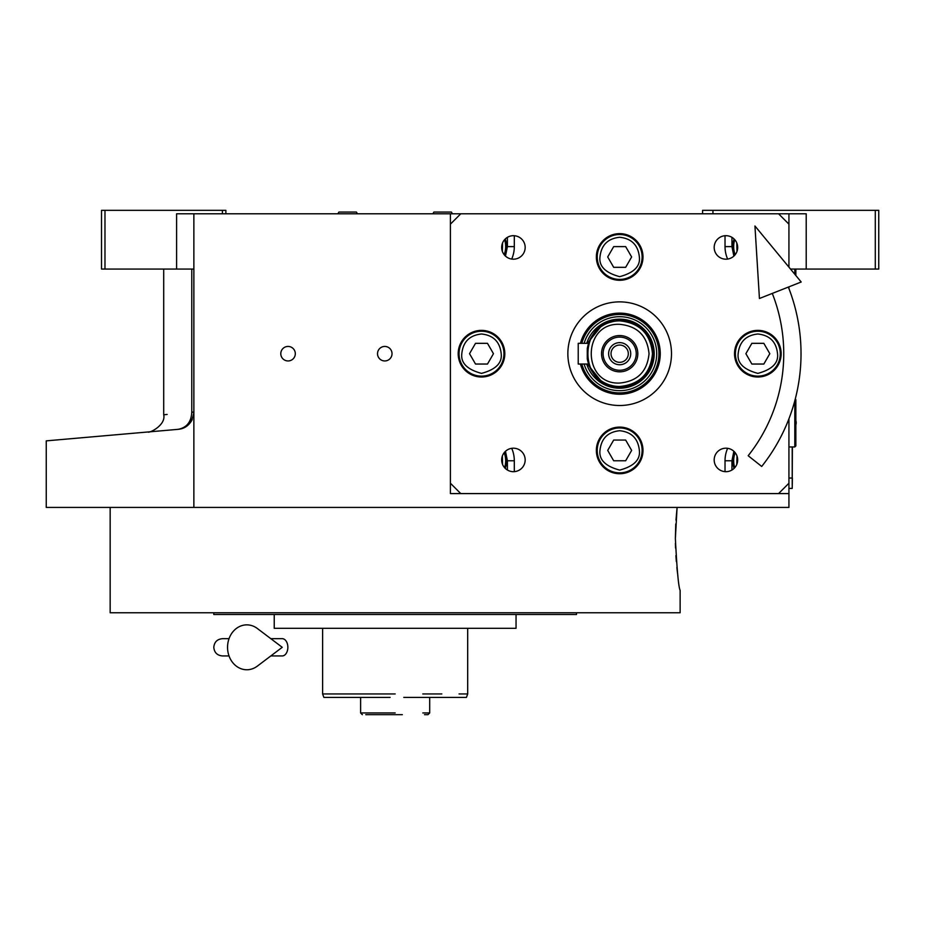 <?xml version="1.0" encoding="UTF-8"?>
<svg xmlns="http://www.w3.org/2000/svg" width="925" height="925" viewBox="0 0 925 925"><rect width="100%" height="100%" fill="white"/><g stroke="black" fill="none" stroke-linecap="round" stroke-linejoin="round"><path stroke-width="1.39" d="M193.868 269.059L176.606 269.059L176.606 213.791L193.868 213.791L193.868 507.409L46.25 507.409L46.25 440.867M788.933 418.794L788.933 493.592L450.406 493.592L450.406 213.791L193.868 213.791M450.406 213.791L806.207 213.791L806.207 269.059L790.517 269.059M288.057 360.947A7.25 7.25 0 0 0 295.306 353.685A7.25 7.25 0 0 0 288.057 346.436A7.25 7.25 0 0 0 280.795 353.685A7.25 7.25 0 0 0 288.057 360.947M384.777 360.947A7.25 7.25 0 0 0 392.027 353.685A7.25 7.25 0 0 0 384.777 346.436A7.25 7.25 0 0 0 377.527 353.685A7.25 7.25 0 0 0 384.777 360.947M788.933 493.592L788.933 507.409L193.868 507.409M702.572 213.791L702.572 210.333L875.293 210.333L875.293 269.059L806.207 269.059M712.944 210.333L712.944 213.791M191.776 412.134C154.452 415.637 154.452 415.637 191.776 412.134C191.313 421.916 186.758 427.651 178.109 429.339L46.25 440.867L178.109 429.339C137.987 432.842 137.987 432.842 178.109 429.339C187.023 428.483 192.273 422.748 193.868 412.134L191.776 412.134L191.776 269.059M163.702 269.059L163.702 414.77L167.148 414.446M104.976 210.333L104.976 269.059L101.519 269.059L101.519 210.333L225.873 210.333L225.873 213.791M222.428 210.333L222.428 213.791M104.976 269.059L176.606 269.059M875.293 210.333L878.75 210.333L878.75 269.059L875.293 269.059M178.109 429.339A17.274 17.274 -22 0 0 182.826 428.24A17.274 17.274 -22 0 1 178.109 429.339L167.148 430.298M192.227 419.488A17.274 17.274 -22 0 1 185.867 426.703A17.274 17.274 -22 0 0 192.227 419.488M792.39 446.96L792.216 484.954M792.216 446.96L792.216 478.04L788.933 478.04M788.933 488.412L792.216 488.412L792.39 478.04M675.412 543.391L675.539 548.051M675.897 555.601L676.325 561.591M676.869 567.488L677.539 573.384M675.747 523.978L675.377 538.5C676.973 569.973 678.557 587.236 680.129 590.312C678.545 587.236 676.973 569.973 675.377 538.5L677.088 507.409L675.978 520.093M680.129 590.312L680.129 612.766L110.156 612.766L110.156 507.409M213.791 612.766L213.791 614.489L576.495 614.489L576.495 612.766M516.046 614.489L516.046 628.306L274.239 628.306L274.239 614.489M402.317 714.667L395.16 714.667C433.039 714.667 433.039 714.667 395.16 714.667L365.791 714.667M362.334 714.667L360.611 712.944L360.611 697.392L323.866 697.392L322.617 693.947L331.254 693.947M348.517 693.947L367.526 693.947M422.794 693.947L441.792 693.947M459.066 693.947L467.692 693.947L467.692 628.306M395.16 693.947L322.617 693.947L322.617 628.306M422.794 712.944L429.697 712.944L429.697 697.392L466.443 697.392L467.692 693.947M390.107 697.392L323.866 697.392M395.16 712.944C439.722 712.944 439.722 712.944 395.16 712.944C430.807 712.944 430.807 712.944 395.16 712.944L360.611 712.944M386.523 697.392L360.611 697.392M429.697 697.392L403.786 697.392M395.16 714.667C437.49 714.667 437.49 714.667 395.16 714.667L399.6 714.667M424.517 714.667L427.974 714.667L429.697 712.944M452.417 213.791L451.423 212.056L433.883 212.056L432.888 213.791M357.42 213.791L356.426 212.056L338.885 212.056L337.891 213.791M727.628 259.058A31.092 31.092 0 0 1 725.027 246.605L725.027 235.725M514.312 235.725L514.312 246.605A31.092 31.092 0 0 1 511.71 259.058M511.71 448.324A31.092 31.092 0 0 1 514.312 460.777L514.312 471.646M725.027 471.646L725.027 460.777A31.092 31.092 0 0 1 727.628 448.324M734.08 238.985A23.322 23.322 0 0 0 734.531 255.427M734.531 451.955A23.322 23.322 0 0 0 734.08 468.385M504.807 255.427A23.322 23.322 0 0 0 505.258 238.985M505.258 468.385A23.322 23.322 0 0 0 504.807 451.955M580.438 364.045A40.584 40.584 0 0 0 660.253 353.685A40.584 40.584 0 0 0 580.438 343.325A40.584 40.584 0 0 1 660.253 353.685A40.584 40.584 0 0 1 580.438 364.045A40.584 40.584 0 0 0 660.253 353.685A40.584 40.584 0 0 0 580.438 343.325A40.584 40.584 0 0 1 660.253 353.685A40.584 40.584 0 0 1 580.438 364.045M658.901 353.685A39.232 39.232 0 0 1 581.837 364.045A39.232 39.232 0 0 0 658.901 353.685A39.232 39.232 0 0 1 581.837 364.045A39.232 39.232 0 0 0 658.901 353.685A39.232 39.232 0 0 0 581.837 343.325A39.232 39.232 0 0 1 658.901 353.685A39.232 39.232 0 0 0 581.837 343.325A39.232 39.232 0 0 1 658.901 353.685M584.126 364.045A37.035 37.035 0 0 0 656.704 353.685A37.035 37.035 0 0 0 584.126 343.325A37.035 37.035 0 0 1 656.704 353.685A37.035 37.035 0 0 1 584.126 364.045A37.035 37.035 0 0 0 656.704 353.685A37.035 37.035 0 0 0 584.126 343.325A37.035 37.035 0 0 1 656.704 353.685A37.035 37.035 0 0 1 584.126 364.045M586.716 364.045A34.549 34.549 0 0 0 654.218 353.685A34.549 34.549 0 0 1 586.716 364.045A34.549 34.549 0 0 0 654.218 353.685A34.549 34.549 0 0 1 586.716 364.045A34.549 34.549 0 0 0 654.218 353.685A34.549 34.549 0 0 0 586.716 343.325A34.549 34.549 0 0 1 619.669 319.148A34.549 34.549 0 0 0 586.716 343.325A34.549 34.549 0 0 1 619.669 319.148A34.549 34.549 0 0 0 586.716 343.325M788.933 213.791L788.933 267.152M734.762 239.691A22.454 22.454 -0 0 0 733.664 246.605A22.454 22.454 180 0 0 735.167 254.676M736.774 242.94L737.005 251.334M502.344 251.334L502.576 242.94M504.171 254.676A22.454 22.454 180 0 0 505.674 246.605A22.454 22.454 -0 0 0 504.587 239.691M735.167 452.695A22.454 22.454 -0 0 0 733.664 460.777A22.454 22.454 180 0 0 734.762 467.68M737.005 456.048L736.774 464.442M502.576 464.442L502.344 456.048M504.587 467.68A22.454 22.454 180 0 0 505.674 460.777A22.454 22.454 -0 0 0 504.171 452.695M588.531 364.045A32.814 32.814 90 0 0 619.669 386.5C639.603 384.557 650.541 373.619 652.483 353.685C650.541 333.752 639.603 322.813 619.669 320.871A32.814 32.814 90 0 0 588.531 343.325L578.217 343.325L578.217 364.045L588.543 364.045L587.387 359.524M587.271 358.865L587.271 348.494M649.038 353.685C647.292 335.856 637.51 326.062 619.669 324.328C581.79 322.513 581.79 384.869 619.669 383.054C637.51 381.308 647.292 371.526 649.038 353.685M587.375 364.045L602.753 383.077L619.669 387.598C640.123 385.447 651.431 374.139 653.593 353.685C651.431 333.231 640.123 321.935 619.669 319.772L602.753 324.293L587.375 343.325M619.669 386.5A32.814 32.814 -90 0 0 652.495 353.685A32.814 32.814 -90 0 0 619.669 320.871C577.339 318.847 577.339 388.535 619.669 386.5M587.387 347.835L588.531 343.325M619.669 335.555A18.13 18.13 0 0 0 601.539 353.685A18.13 18.13 0 0 0 619.669 371.827A18.13 18.13 0 0 0 637.811 353.685A18.13 18.13 0 0 0 619.669 335.555M619.669 370.266A16.581 16.581 0 0 1 603.088 353.685A16.581 16.581 0 0 1 619.669 337.105A16.581 16.581 0 0 1 636.25 353.685A16.581 16.581 0 0 1 619.669 370.266M619.669 364.739A11.054 11.054 0 0 1 608.615 353.685A11.054 11.054 0 0 1 619.669 342.632A11.054 11.054 0 0 1 630.723 353.685A11.054 11.054 0 0 1 619.669 364.739M619.669 362.322A8.637 8.637 0 0 0 628.306 353.685A8.637 8.637 0 0 0 619.669 345.048A8.637 8.637 0 0 0 611.032 353.685A8.637 8.637 0 0 0 619.669 362.322M788.933 286.843L788.933 288.577M778.572 493.592L788.933 483.232M450.406 483.232L460.777 493.592M460.777 213.791L450.406 224.151M788.933 224.151L778.572 213.791M725.928 471.681A11.748 11.748 0 0 0 737.676 459.945A11.748 11.748 0 0 0 725.928 448.197A11.748 11.748 0 0 0 714.181 459.945A11.748 11.748 0 0 0 725.928 471.681M513.421 471.681A11.748 11.748 0 0 0 525.169 459.945A11.748 11.748 0 0 0 513.421 448.197A11.748 11.748 0 0 0 501.674 459.945A11.748 11.748 0 0 0 513.421 471.681M513.421 259.185A11.748 11.748 0 0 0 525.169 247.438A11.748 11.748 0 0 0 513.421 235.69A11.748 11.748 0 0 0 501.674 247.438A11.748 11.748 0 0 0 513.421 259.185M725.928 259.185A11.748 11.748 0 0 0 737.676 247.438A11.748 11.748 0 0 0 725.928 235.69A11.748 11.748 0 0 0 714.181 247.438A11.748 11.748 0 0 0 725.928 259.185M619.669 405.508A51.812 51.812 0 0 1 567.857 353.685A51.812 51.812 0 0 1 619.669 301.874A51.812 51.812 0 0 1 671.492 353.685A51.812 51.812 0 0 1 619.669 405.508M619.669 280.287A23.322 23.322 0 0 0 642.991 256.965A23.322 23.322 0 0 0 619.669 233.643A23.322 23.322 0 0 0 596.359 256.965A23.322 23.322 0 0 0 619.669 280.287M619.669 473.727A23.322 23.322 0 0 0 642.991 450.406A23.322 23.322 0 0 0 619.669 427.096A23.322 23.322 0 0 0 596.359 450.406A23.322 23.322 0 0 0 619.669 473.727M481.497 377.007A23.322 23.322 0 0 0 504.819 353.685A23.322 23.322 0 0 0 481.497 330.375A23.322 23.322 0 0 0 458.187 353.685A23.322 23.322 0 0 0 481.497 377.007M757.853 377.007A23.322 23.322 0 0 0 781.163 353.685A23.322 23.322 0 0 0 757.853 330.375A23.322 23.322 0 0 0 734.531 353.685A23.322 23.322 0 0 0 757.853 377.007M619.669 237.274C607.794 238.523 601.238 245.09 599.978 256.965C598.868 266.273 605.424 272.84 619.669 276.656C633.914 272.84 640.482 266.273 639.36 256.965C638.111 245.09 631.544 238.523 619.669 237.274M619.669 234.511A22.454 22.454 0 0 0 597.215 256.965A22.454 22.454 180 0 0 619.669 279.419A22.454 22.454 180 0 0 642.123 256.965A22.454 22.454 0 0 0 619.669 234.511M625.658 267.325L631.636 256.965L625.658 246.605L613.691 246.605L607.702 256.965L613.691 267.325L625.658 267.325M619.669 430.715C607.794 431.975 601.238 438.531 599.978 450.406C598.868 459.713 605.424 466.281 619.669 470.097C633.914 466.281 640.482 459.713 639.36 450.406C638.111 438.531 631.544 431.975 619.669 430.715M619.669 427.951A22.454 22.454 0 0 0 597.215 450.406A22.454 22.454 180 0 0 619.669 472.86A22.454 22.454 180 0 0 642.123 450.406A22.454 22.454 0 0 0 619.669 427.951M625.658 460.777L631.636 450.406L625.658 440.046L613.691 440.046L607.702 450.406L613.691 460.777L625.658 460.777M757.853 333.994C745.978 335.255 739.41 341.811 738.162 353.685C737.04 362.993 743.607 369.561 757.853 373.376C772.097 369.561 778.653 362.993 777.532 353.685C776.283 341.811 769.727 335.255 757.853 333.994M757.853 331.231A22.454 22.454 0 0 0 735.398 353.685A22.454 22.454 180 0 0 757.853 376.14A22.454 22.454 180 0 0 780.295 353.685A22.454 22.454 0 0 0 757.853 331.231M763.83 364.045L769.808 353.685L763.83 343.325L751.863 343.325L745.885 353.685L751.863 364.045L763.83 364.045M481.497 333.994C469.623 335.255 463.067 341.811 461.806 353.685C460.685 362.993 467.252 369.561 481.497 373.376C495.742 369.561 502.31 362.993 501.188 353.685C499.939 341.811 493.372 335.255 481.497 333.994M481.497 331.231A22.454 22.454 0 0 0 459.043 353.685A22.454 22.454 180 0 0 481.497 376.14A22.454 22.454 180 0 0 503.952 353.685A22.454 22.454 0 0 0 481.497 331.231M487.487 364.045L493.464 353.685L487.487 343.325L475.519 343.325L469.53 353.685L475.519 364.045L487.487 364.045M795.257 399.045L795.847 399.635L795.847 445.919L794.806 446.96L794.806 400.768M794.806 269.059L794.806 274.262M795.847 269.059L795.847 275.511M748.175 455.724L761.703 466.454L748.175 455.724A164.083 164.083 0 0 0 772.282 293.422M761.703 466.454A181.358 181.358 0 0 0 788.354 287.074M754.939 225.989L759.437 298.498L801.2 281.998L754.939 225.989M270.817 638.678L282.218 638.678A8.637 5.643 90 0 1 287.86 647.303A8.637 5.643 90 0 1 282.218 655.941L270.817 655.941M257.323 666.139A22.454 19.286 -90 0 1 237.633 667.041A22.454 19.286 -90 0 1 227.55 647.303A22.454 19.286 -90 0 1 237.633 627.578A22.454 19.286 -90 0 1 257.323 628.48L282.241 647.303L257.323 666.139M733.872 256.086L731.941 246.605L731.941 237.343M731.941 470.027L731.941 460.777L733.872 451.296M731.941 246.605L725.027 246.605M507.409 237.343L507.409 246.605L505.466 256.086M507.409 246.605L514.312 246.605M505.466 451.296L507.409 460.777L507.409 470.027M507.409 460.777L514.312 460.777M731.941 460.777L725.027 460.777M163.702 414.77C166.176 425.246 148.879 433.582 147.931 431.975L153.862 431.455M147.746 431.987L153.966 431.443M164.638 430.518L166.812 430.322M795.847 424.876A6.567 6.567 0 0 0 795.847 420.678M794.806 446.96L788.933 446.96M222.428 638.678L229.03 638.678L222.428 638.678C217.178 639.187 214.299 642.066 213.791 647.303C214.299 652.553 217.178 655.432 222.428 655.941L229.03 655.941"/></g></svg>
